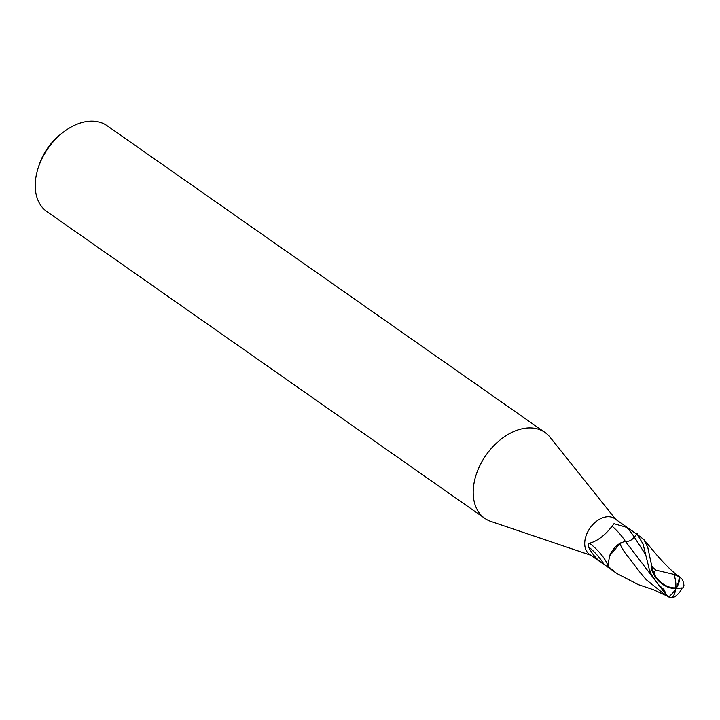 <?xml version="1.0" encoding="UTF-8"?>
<svg xmlns="http://www.w3.org/2000/svg" width="720" height="720" viewBox="0 0 720 720"><rect width="100%" height="100%" fill="white"/><g stroke="black" fill="none" stroke-linecap="round" stroke-linejoin="round"><path stroke-width="1.08" d="M632.295 530.982L614.619 518.589A21.843 14.706 125 0 0 604.692 517.158A21.843 14.706 125 0 0 586.647 534.249A21.843 14.706 125 0 0 589.545 554.373L609.759 568.44A21.843 14.706 125 0 1 608.193 566.658C608.202 567.189 606.753 566.379 603.864 564.237C597.339 560.178 592.2 554.355 588.465 546.759C587.808 544.248 588.141 543.06 589.482 543.204C597.258 541.206 604.8 535.536 612.099 526.185L614.007 523.683L626.751 527.373L637.407 534.555L643.077 544.041L649.962 572.148L657.324 583.47L664.389 590.058L665.91 594.378L625.131 541.044A23.778 7.443 45.2 0 0 612.099 526.185M615.789 519.417L550.017 437.202A52.434 35.289 125 0 0 544.995 432.477A52.434 35.289 125 0 0 521.181 429.021A52.434 35.289 125 0 0 477.873 470.052A52.434 35.289 125 0 0 484.83 518.364A52.434 35.289 125 0 0 490.986 521.469L590.724 555.201M544.995 432.477L107.019 125.658A52.434 35.289 125 0 0 83.214 122.202A52.434 35.289 125 0 0 63.117 132.363A52.434 35.289 125 0 0 38.16 167.985A52.434 35.289 125 0 0 46.854 211.545L484.83 518.364M63.117 132.363L60.723 134.226A45.441 30.582 125 0 0 39.096 165.105L38.16 167.985M621.45 542.493A18.747 12.618 125 0 0 609.561 555.867L619.776 543.708L625.131 541.044C628.236 541.962 631.305 540.657 634.338 537.138L637.236 533.457M603.864 564.237A23.697 7.416 45.2 0 0 588.465 546.759M607.815 565.335A22.563 7.065 45.2 0 0 589.482 543.204M638.19 584.586L616.725 573.417L607.905 566.226A21.843 14.706 125 0 0 609.813 568.494L616.725 573.417M683.532 585.261C684.144 585.513 683.811 583.65 682.542 579.672L679.86 577.08A21.15 18.675 117.1 0 1 676.197 588.402A18.918 12.501 -139.3 0 1 652.023 569.214L651.672 566.748A21.843 14.706 -55 0 1 651.852 566.541L647.775 547.335L643.86 539.541L637.407 534.555M668.925 597.042L671.823 597.798L674.154 597.087A21.087 21.087 0 0 0 682.227 587.88L676.188 588.42M673.956 574.38L655.839 570.096A20.772 13.977 125 0 0 653.742 572.778A18.072 11.934 40.7 0 0 675.828 587.79A18.072 11.934 40.7 0 0 675.873 587.781A20.376 17.991 -62.9 0 0 679.248 576.693L673.956 574.38A21.087 11.88 73.3 0 1 675.828 587.79M665.91 594.378L668.574 596.952A21.15 11.556 -59.4 0 0 676.197 588.402L675.873 587.781M619.776 543.708L622.476 548.91M625.248 553.203L621.621 547.497M625.257 553.203C634.05 563.904 635.661 567.549 646.299 579.744L663.507 593.55M679.86 577.08L679.248 576.693M651.672 566.748L653.742 572.778M655.839 570.096L651.852 566.541M678.978 576.585L677.718 575.532M676.197 588.402L682.2 587.952M607.905 566.226L609.561 555.867M634.347 537.12A32.823 10.278 45.2 0 0 626.751 527.373M652.023 569.214A21.843 14.706 125 0 0 649.962 572.148M671.823 597.798A21.087 11.88 -106.7 0 0 675.675 589.194M645.219 554.031L634.338 537.138M667.656 596.439L662.67 592.965M678.024 575.784C671.76 571.005 664.767 564.183 657.063 555.318L643.86 539.541M666.918 595.917L653.535 589.743L637.506 584.334M680.616 577.485L677.007 574.947M683.019 587.79A21.843 21.843 0 0 0 684 585.018"/></g></svg>
